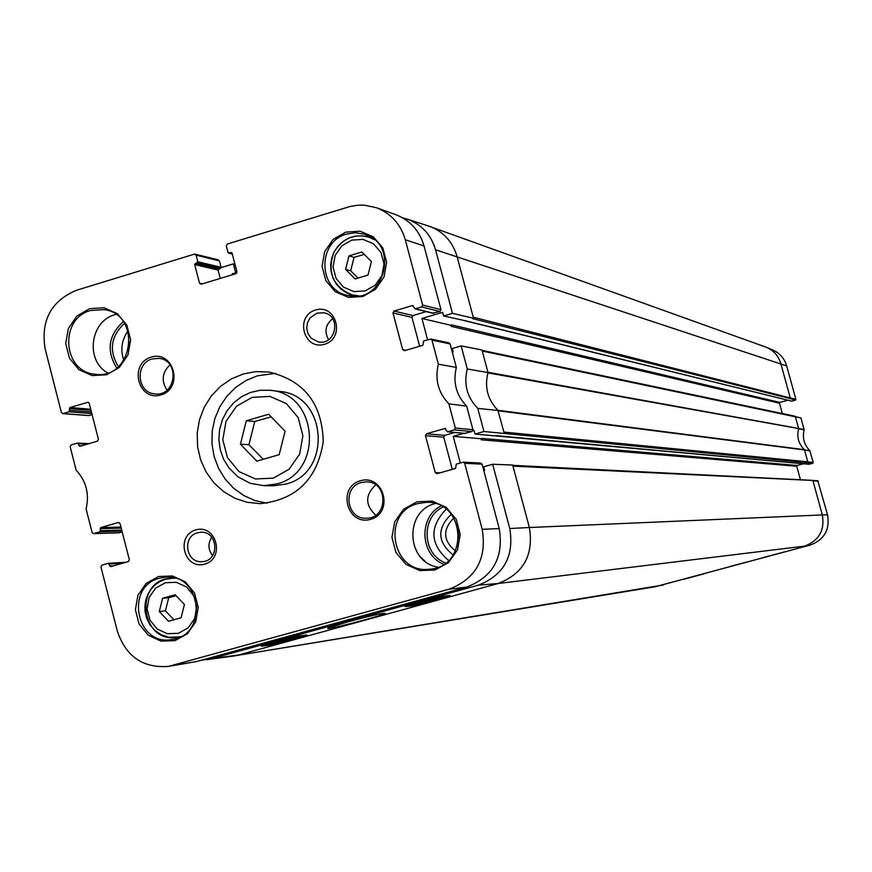<?xml version="1.0" encoding="UTF-8"?>
<svg xmlns="http://www.w3.org/2000/svg" width="872" height="872" viewBox="0 0 872 872"><rect width="100%" height="100%" fill="white"/><g stroke="black" fill="none" stroke-linecap="round" stroke-linejoin="round"><path stroke-width="1.31" d="M279.171 454.672L256.815 461.146L240.421 444.197L246.307 420.773L268.62 414.244L285.09 431.193L279.171 454.672M270.156 390.296L279.291 391.386C327.174 394.547 332.657 473.169 285.7 484.113L273.034 485.802L263.824 485.671L276.609 483.96C324.013 472.907 318.487 393.49 270.156 390.296L260.194 390.264L250.471 392.455L241.457 396.76L233.543 402.951L227.091 410.723L222.382 419.705L219.602 429.515L218.883 439.684L220.256 449.778L223.646 459.348L228.944 467.948L237.893 476.777L250.177 483.284L263.824 485.671M240.421 444.197L248.923 444.687L263.29 459.272M271.159 416.86L254.755 421.481L246.307 420.773M254.755 421.481L248.923 444.687M367.995 275.094L355.078 278.986L345.595 269.383L348.985 255.899L361.891 251.997L371.407 261.589L367.995 275.094M345.595 269.383L350.675 270.767L358.065 278.081M364.267 254.395L354.054 257.371L348.985 255.899M354.054 257.371L350.675 270.767M220.245 278.44L218.065 270.08L221.117 267.333L219.439 260.902L217.738 259.911M432.795 313.07L439.978 311.522L440.992 309.691L424.043 245.969C419.53 230.688 410.08 220.245 395.692 214.632L376.312 207.689C391.038 213.433 400.695 224.126 405.306 239.767L422.648 305.047L421.612 306.922L415.377 308.786L412.391 305.582L393.991 311.053L392.967 312.928L402.701 349.672L404.499 350.718L422.92 345.29L423.618 340.985L430.844 339.034L431.956 340.102L438.354 364.191C434.714 379.483 438.224 392.705 448.895 403.856L455.304 428.021L454.268 429.896L447.401 431.814L444.993 428.457L426.495 433.787L425.471 435.662L435.259 472.624L437.068 473.681L455.598 468.406L456.296 464.1L463.326 462.171L464.678 463.294L482.216 529.304C487.023 558.745 475.938 578.714 448.971 589.232L168.361 666.415C143.008 668.257 126.015 656.572 117.393 631.339L100.923 566.942L101.904 565.121L108.302 563.312L110.711 566.615L128.358 561.59L129.35 559.769L120.053 523.56L118.33 522.513L100.716 527.582L100.051 531.778L93.5 533.62L92.116 532.52L86.077 508.943C89.554 494.053 86.252 481.159 76.18 470.248L70.163 446.737L71.144 444.916L77.608 443.063L79.908 446.322L97.457 441.156L98.438 439.325L89.206 403.333L87.985 402.265L69.967 407.529L69.041 411.791L63.122 413.557L61.411 412.532L45.115 348.822C40.635 320.525 51.077 301.014 76.442 290.289L194.336 254.155L196.08 255.158L197.791 261.753L194.674 264.565L199.525 283.193L201.269 284.207L235.93 273.666L236.944 271.813L232.061 253.131L228.028 252.509L226.306 245.904L227.309 244.04L349.934 206.511L358.087 205.182L364.267 205.171L376.312 207.689M419.639 346.249L411.976 317.375L412.99 315.544L426.234 311.609M464.896 433.34L471.916 431.564L472.929 429.722L466.651 406.134C456.22 395.256 452.786 382.35 456.35 367.428L450.094 343.917L449.015 342.87L430.844 339.034M452.296 469.354L443.761 437.177L444.764 435.346L454.748 432.479M168.361 666.415L196.767 661.51L466.749 587.063C493.094 576.806 503.929 557.306 499.22 528.585L482.085 464.155L480.309 463.119M118.799 532.781L122.211 531.964M88.443 415.475L92.127 414.723M375.712 484.897C365.019 494.991 365.019 505.084 375.712 515.156M361.39 482.51L366.393 481.867C388.411 481.409 388.422 518.611 366.393 518.208C346.533 519.603 341.988 487.077 361.39 482.51M169.986 364.834C162.116 372.464 161.124 380.911 166.999 390.176M152.251 358.926L159.075 358.381C180.395 360.398 176.1 396.945 154.9 393.882C136.893 392.967 134.648 363.253 152.251 358.926M348.429 293.701L352.768 296.12M369.347 236.279L364.398 236.083M346.74 234.034L355.58 232.748L364.354 234.143C400.858 244.171 383.724 305.832 347.394 295.336C317.757 289.711 317.255 241.446 346.74 234.034M345.77 232.137L333.115 239.429L324.667 251.627L322.062 266.32L325.834 280.61L335.219 291.706L348.408 297.385L362.774 296.524L375.494 289.264L384.007 277.045L386.623 262.287L382.819 247.931L373.358 236.835L360.125 231.2L345.77 232.137M360.419 480.755C336.832 487.285 347.034 526.187 370.567 519.341C394.264 512.856 383.963 473.79 360.419 480.755M89.587 308.655L76.867 316.056L68.354 328.515L65.716 343.557L69.488 358.25L78.916 369.673L92.16 375.581L106.602 374.786L119.388 367.417L127.966 354.937L130.626 339.818L126.822 325.071L117.317 313.637L104.03 307.783L89.587 308.655M417.001 501.792L403.627 509.204L394.689 521.87L391.942 537.294L395.932 552.434L405.872 564.315L419.814 570.593L435.019 570.005L448.47 562.636L457.473 549.938L460.242 534.438L456.209 519.232L446.192 507.341L432.196 501.117L417.001 501.792M195.851 529.914C175.207 535.615 184.101 570.125 204.691 564.13C225.401 558.451 216.43 523.832 195.851 529.914M243.343 373.935L256.008 371.603L268.859 371.995C304.143 380.454 322.269 403.692 323.24 441.712C317.255 479.273 296.218 499.918 260.129 503.645L247.223 502.316L234.884 498.261L223.624 491.655L213.902 482.794L206.13 472.046L200.615 459.86L197.595 446.737L197.192 433.242L199.426 419.923L204.19 407.344L211.297 396.008L220.453 386.416L231.287 378.949L243.343 373.935M315.533 309.996C294.54 316.089 303.609 350.686 324.548 344.298C345.617 338.227 336.472 303.521 315.533 309.996M158.497 576.523L146.169 583.412L137.929 595.249L135.389 609.724L139.04 623.96L148.175 635.176L161.004 641.138L174.989 640.648L187.371 633.802L195.677 621.932L198.238 607.403L194.554 593.102L185.344 581.886L172.471 575.967L158.497 576.523M151.183 357.117C128.347 363.755 138.179 401.905 160.96 394.951C183.905 388.356 173.975 350.064 151.183 357.117M115.889 314.421L115.06 314.661C90.121 320.983 85.075 360.463 107.616 372.9M90.688 310.476L104.237 309.625C142.365 314.596 133.056 380.225 95.092 374.197C62.642 372.137 58.947 318.443 90.688 310.476M171.457 577.449L168.514 578.561M174.52 637.563L177.626 638.021M159.565 578.201L165.102 577.22C201.955 572.795 208.43 636.102 171.446 639.601C136.174 646.054 124.685 586.398 159.565 578.201M435.095 503.569C403.823 511.199 406.221 562.549 438.082 567.171M417.939 503.547L426.353 502.37C466.204 500.452 469.376 567.269 429.493 569.209C391.692 574.397 380.824 512.256 417.939 503.547M275.694 373.347L257.425 375.799L245.98 380.497L235.636 387.441L226.775 396.357L219.755 406.886L214.839 418.636L212.201 431.15L211.961 443.935L214.109 456.525L218.578 468.417L225.205 479.153L233.718 488.32L243.8 495.558L255.06 500.593L267.083 503.209M332.657 318.749C325.485 324.591 324.122 331.567 328.559 339.709M317.179 313.081L324.002 312.808C341.715 315.86 335.862 345.824 318.313 341.911L311.119 338.173L307.969 333.605L306.715 328.123L307.533 322.52L310.301 317.615L317.179 313.081M211.722 537.207C207.776 543.561 208.059 549.72 212.561 555.671M197.584 532.77L200.811 532.258C218.48 530.939 219.864 561.252 202.141 561.644C185.987 563.432 181.758 536.498 197.584 532.77M456.35 367.428L438.354 364.191M466.651 406.134L448.895 403.856M427.999 225.848L766.325 347.274C773.693 350.5 778.543 355.994 780.876 363.766L790.196 397.719L789.749 398.504L795.438 400.139L795.874 399.365L786.708 365.935C784.44 358.403 779.732 353.073 772.581 349.934L766.946 347.536M795.438 400.139L791.787 401.175L465.288 320.722L443.608 315.98L452.47 313.353L473.54 318.291L472.471 318.607L789.749 398.504M465.016 320.809L791.787 401.175M787.656 400.237L779.895 402.428L451.903 324.973L451.14 326.357L779.47 403.202L779.895 402.428M779.47 403.202L782.293 413.524M800.987 417.982L482.271 351.045L488.015 372.573L467.283 368.965C463.533 384.192 467.032 397.338 477.78 408.379L483.938 431.498L812.759 463.261L813.195 462.498L809.848 450.639C804.104 444.785 802.196 437.864 804.148 429.874L800.987 417.982L795.373 416.62L798.621 428.457L487.939 372.257M812.759 463.261L809.085 464.286L475.022 434.06L483.938 431.498M495.71 435.618L809.085 464.286M803.286 463.795L797.172 465.485L482.107 438.442L481.344 439.826L796.736 466.258L797.172 465.485M796.736 466.258L800.431 479.72M654.523 586.921L810.404 545.011C824.345 539.681 830.057 529.609 827.539 514.796L817.762 480.712L512.976 466.139L529.359 527.516L509.771 528.519C514.327 556.347 503.831 575.226 478.281 585.177L211.722 658.654L201.846 660.115M512.976 466.139L512.682 465.038L492.658 464.264L483.731 466.793L484.712 470.466L483.829 470.717M460.296 462.956L453.233 436.371L463.893 433.308M472.842 430.735L474.052 430.397L475.022 434.06M482.271 351.045L481.987 349.955L461.146 345.912L467.283 368.965M461.146 345.912L452.263 348.517L453.233 352.168L452.361 352.43M427.596 339.808L421.939 318.476L442.638 312.329L443.608 315.98M402.755 217.902L407.355 219.177C421.667 224.486 431.062 234.688 435.542 249.774L452.47 313.353M232.497 274.713L232.268 273.852L235.702 272.805L233.369 263.867L234.95 264.216M221.15 267.595L233.369 263.867M492.658 464.264L509.771 528.519M425.111 561.317L420.358 556.848M440.97 505.902C418.309 517.369 420.064 555.017 443.717 564.282M123.301 321.67C108.368 335.295 106.177 350.74 116.728 368.028M118.352 366.687C108.717 350.588 110.766 336.167 124.478 323.414M127.988 330.946C121.622 340.069 120.227 349.901 123.802 360.452M445.614 562.963C422.277 554.647 420.544 517.521 442.976 507.024M446.148 509.226C429.089 527.157 429.885 544.237 448.557 560.467M278.757 641.432L273.666 642.828M280.74 640.876L271.672 643.383M285.133 639.667L283.411 640.146M298.17 636.08L292.425 637.661M433.177 598.879L431.259 599.402M419.41 602.672L413.808 604.209M421.438 602.105L411.802 604.765M270.244 645.062L261.36 646.217L298.333 636.037L306.879 634.969L270.244 645.062L269.928 643.863M412.696 605.822L405.099 606.607L442.867 596.197L450.126 595.511L412.696 605.822L412.38 604.645M348.331 621.736L328.951 627.709C317.855 632.32 381.827 616.09 385.25 613.441C383.953 612.744 371.646 615.501 348.331 621.736M129.59 341.9L128.391 350.402M451.26 514.24C436.676 528.552 437.319 542.133 453.178 554.984M455.457 551.039C442.943 540.586 442.42 529.555 453.887 517.946M458.367 529.598L458.803 539.005M482.107 438.442L481.061 438.747L481.344 439.826M451.903 324.973L450.857 325.278L451.14 326.357M488.015 372.573L487.928 372.878C484.407 387.321 487.731 399.79 497.912 410.287L504.19 433.188M498.141 410.505L477.78 408.379M421.939 318.476L450.857 325.278M429.852 226.458C443.652 231.843 452.71 241.849 457.037 256.466L473.54 318.291M235.702 272.805L236.737 273.056M232.268 273.852L233.99 274.266M764.221 557.426L785.225 551.714L764.177 557.273M683.822 579.291L704.576 573.645L683.779 579.139M730.333 566.364L748.525 561.612L730.333 566.364M453.233 436.371L481.061 438.747M176.068 595.696L168.71 597.702L165.407 610.869L173.953 619.752M168.71 597.702L162.606 598.29L175.163 594.759L184.428 604.492L181.093 617.758L168.514 621.267L159.282 611.534L162.606 598.29M159.282 611.534L165.407 610.869M273.263 478.139L255.431 478.979L239.081 471.643L227.439 457.626L222.785 439.684L226.012 421.361L236.497 406.254L252.193 397.338L270.015 396.4L286.43 403.649L298.18 417.677L302.9 435.706L299.641 454.138L289.046 469.289L273.263 478.139M365.205 290.899L353.858 291.586L343.459 287.106L336.036 278.364L333.06 267.072L335.12 255.485L341.791 245.86L351.776 240.116L363.112 239.386L373.543 243.833L381.01 252.575L384.007 263.9L381.947 275.541L375.222 285.177L365.205 290.899M374.404 239.724L368.518 237.064L362.022 235.822L355.405 236.138L348.996 238.023L343.154 241.348L338.173 245.959L334.303 251.594L331.752 257.97L330.662 264.761L331.077 271.595L332.973 278.135L336.265 284.032L340.767 288.97L346.26 292.698L352.452 295.019L358.85 295.804M221.117 267.333L197.791 261.753M219.439 260.902L196.08 255.158M220.529 268.423L197.192 262.864M218.654 268.99L195.274 263.453M218.065 270.08L194.674 264.565M202.489 283.836L199.525 283.193M231.843 252.738L231.004 252.52M232.268 253.926L229.074 253.12M424.043 245.969L405.306 239.767M440.992 309.691L422.648 305.047M439.978 311.522L421.612 306.922M433.885 313.331L415.377 308.786M413.23 305.789L412.391 305.582M412.99 315.544L393.991 311.053M411.976 317.375L392.967 312.928M405.949 350.293L402.701 349.672M450.094 343.917L431.956 340.102M472.929 429.722L455.304 428.021M471.916 431.564L454.268 429.896M465.506 433.395L447.718 431.782M445.625 428.523L444.993 428.457M444.764 435.346L426.495 433.787M443.761 437.177L425.471 435.662M440.186 472.798L435.259 472.624M482.085 464.155L464.678 463.294M499.22 528.585L482.216 529.304M466.749 587.063L448.971 589.232M196.767 661.51L172.852 665.423M125.906 562.287L108.477 563.323M122.876 563.149L109.164 563.977M113.829 565.732L109.676 565.983M119.006 522.502L118.33 522.513M120.957 527.059L100.716 527.582M121.219 528.105L100.127 528.683M121.731 530.078L100.64 530.688M121.993 531.124L100.051 531.778M119.431 532.759L93.827 533.566M88.911 443.674L77.87 443.118M87.276 444.153L78.371 443.706M81.565 445.832L78.883 445.701M88.464 402.395L87.483 402.308M90.71 409.23L69.967 407.529M91.004 410.374L69.379 408.619M91.44 412.053L69.825 410.331M91.833 413.568L69.041 411.791M89.358 415.552L63.122 413.557M818.318 481.17L812.966 480.788L822.329 514.938L529.359 527.516C533.871 554.995 523.483 573.656 498.206 583.488L238.514 655.003L211.722 658.654M827.539 514.796L822.329 514.938C824.923 530.22 819.026 540.607 804.66 546.112L498.206 583.488L478.281 585.177M786.708 365.935L435.542 249.774M810.404 545.011L655.548 586.671L232.759 656.147M795.874 399.365L473.245 317.201M804.148 429.536L487.928 372.878M804.148 429.874L798.621 428.806C796.616 436.85 798.523 443.804 804.333 449.669L497.912 410.287M809.848 450.639L498.217 410.821M810.023 450.922L804.518 449.963L807.766 461.822L503.896 432.087M813.195 462.498L807.766 461.822L807.319 462.596M812.192 480.341L512.769 465.343M663.483 584.97L234.306 655.918M175.207 578.278L170.879 578.267C133.721 579.804 140.185 643.689 176.896 637.345L181.136 636.418M178.357 633.323L167.315 633.715L157.189 629.017L149.973 620.166L147.085 608.928L149.101 597.516L155.608 588.164L165.331 582.736L176.373 582.311L186.521 586.976L193.78 595.827L196.691 607.097L194.663 618.553L188.123 627.916L178.357 633.323M372.715 238.405L368.518 237.064C353.934 233.336 342.336 238.514 333.714 252.608C327.022 272.925 333.268 287.062 352.452 295.019L356.735 296.055M232.301 254.068L228.638 253.131M433.297 313.353L414.778 308.797M465.19 433.428L447.401 431.814M480.766 463.065L463.326 462.171M125.982 562.266L108.302 563.312M119.115 532.814L93.5 533.62M89.042 443.63L77.608 443.063M88.9 415.595L62.642 413.601M218.436 259.889L195.055 254.134M407.355 219.177L429.133 226.208M206.86 659.679L233.707 656.017M482.096 350.391L794.893 416.173M174.215 578.005L165.2 579.335L159.859 581.591L155.074 584.927L151.052 589.199L147.946 594.224L145.875 599.794L144.905 605.691L145.09 611.664L146.518 617.834L149.919 624.744L154.922 630.521L161.418 634.86L168.983 637.247L180.21 636.898"/></g></svg>
